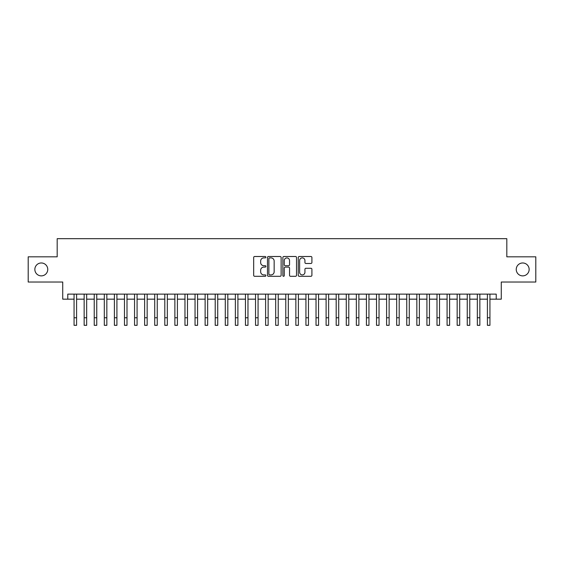 <?xml version="1.0" encoding="UTF-8"?>
<svg xmlns="http://www.w3.org/2000/svg" width="564" height="564" viewBox="0 0 564 564"><rect width="100%" height="100%" fill="white"/><g stroke="black" fill="none" stroke-linecap="round" stroke-linejoin="round"><path stroke-width="0.85" d="M265.87 257.198A0.691 0.691 0 0 0 265.179 256.5L254.66 256.5A0.987 0.987 0 0 0 253.673 257.494L253.673 275.303A0.987 0.987 0 0 0 254.66 276.297L265.179 276.297A0.691 0.691 0 0 0 265.87 275.599A0.691 0.691 0 0 0 265.179 274.908L263.818 274.908A3.165 3.165 0 0 1 260.653 271.742L260.653 270.262A3.165 3.165 0 0 1 263.818 267.089L265.179 267.089A0.691 0.691 0 0 0 265.87 266.398A0.691 0.691 0 0 0 265.179 265.707L263.818 265.707A3.165 3.165 0 0 1 260.653 262.542L260.653 261.054A3.165 3.165 0 0 1 263.818 257.889L265.179 257.889A0.691 0.691 0 0 0 265.87 257.198M516.243 269.423A6.451 6.451 0 0 0 522.694 275.874A6.451 6.451 0 0 0 529.145 269.423A6.451 6.451 0 0 0 522.694 262.972A6.451 6.451 0 0 0 516.243 269.423M34.855 269.423A6.451 6.451 0 0 0 41.306 275.874A6.451 6.451 0 0 0 47.757 269.423A6.451 6.451 0 0 0 41.306 262.972A6.451 6.451 0 0 0 34.855 269.423M310.919 263.48A0.987 0.987 0 0 0 311.906 262.493L311.906 257.494A0.987 0.987 0 0 0 310.919 256.5L299.244 256.5A0.987 0.987 0 0 0 298.25 257.494L298.25 275.303A0.987 0.987 0 0 0 299.244 276.297L310.919 276.297A0.987 0.987 0 0 0 311.906 275.303L311.906 269.268A0.987 0.987 0 0 0 310.919 268.281L305.921 268.281A0.987 0.987 0 0 0 304.934 269.268L304.934 272.264A2.644 2.644 0 0 1 302.283 274.908A2.644 2.644 0 0 1 299.639 272.264L299.639 260.533A2.644 2.644 0 0 1 302.283 257.889A2.644 2.644 0 0 1 304.934 260.533L304.934 262.493A0.987 0.987 0 0 0 305.921 263.48L310.919 263.48M67.772 299.167L67.772 294.126L496.228 294.126L496.228 299.167L501.269 299.167L501.269 282.028L535.8 282.028L535.8 256.824L506.817 256.824L506.817 238.678L57.183 238.678L57.183 256.824L28.2 256.824L28.2 282.028L62.731 282.028L62.731 299.167L74.067 299.167M281.133 257.494A0.987 0.987 0 0 0 280.146 256.5L268.471 256.5A0.987 0.987 0 0 0 267.477 257.494L267.477 275.303A0.987 0.987 0 0 0 268.471 276.297L280.146 276.297A0.987 0.987 0 0 0 281.133 275.303L281.133 257.494M283.854 256.5L295.529 256.5A0.987 0.987 0 0 1 296.523 257.494L296.523 275.303A0.987 0.987 0 0 1 295.529 276.297L290.538 276.297A0.987 0.987 0 0 1 289.543 275.303L289.543 268.083A0.987 0.987 0 0 0 288.556 267.089L285.243 267.089A0.987 0.987 0 0 0 284.249 268.083L284.249 275.599A0.691 0.691 0 0 1 283.558 276.297A0.691 0.691 0 0 1 282.867 275.599L282.867 257.494A0.987 0.987 0 0 1 283.854 256.5M76.591 299.167L84.149 299.167M86.673 299.167L94.23 299.167M96.754 299.167L104.312 299.167M106.836 299.167L114.393 299.167M116.917 299.167L124.475 299.167M126.999 299.167L134.556 299.167M137.08 299.167L144.638 299.167M147.162 299.167L154.719 299.167M157.243 299.167L164.801 299.167M167.325 299.167L174.882 299.167M177.406 299.167L184.964 299.167M187.488 299.167L195.045 299.167M197.569 299.167L205.127 299.167M207.651 299.167L215.208 299.167M217.732 299.167L225.29 299.167M227.814 299.167L235.371 299.167M237.895 299.167L245.453 299.167M247.977 299.167L255.534 299.167M258.058 299.167L265.616 299.167M268.14 299.167L275.697 299.167M278.221 299.167L285.779 299.167M288.303 299.167L295.86 299.167M298.384 299.167L305.942 299.167M308.466 299.167L316.023 299.167M318.547 299.167L326.105 299.167M328.629 299.167L336.186 299.167M338.71 299.167L346.268 299.167M348.792 299.167L356.349 299.167M358.873 299.167L366.431 299.167M368.955 299.167L376.512 299.167M379.036 299.167L386.594 299.167M389.118 299.167L396.675 299.167M399.199 299.167L406.757 299.167M409.281 299.167L416.838 299.167M419.362 299.167L426.92 299.167M429.444 299.167L437.001 299.167M439.525 299.167L447.083 299.167M449.607 299.167L457.164 299.167M459.688 299.167L467.246 299.167M469.77 299.167L477.327 299.167M479.851 299.167L487.409 299.167M489.933 299.167L496.228 299.167M269.557 257.889A0.691 0.691 0 0 0 268.866 258.58L268.866 274.217A0.691 0.691 0 0 0 269.557 274.908L270.988 274.908A3.165 3.165 0 0 0 274.16 271.742L274.16 261.054A3.165 3.165 0 0 0 270.988 257.889L269.557 257.889M289.543 260.582A2.644 2.644 0 0 0 286.9 257.938A2.644 2.644 0 0 0 284.249 260.582L284.249 264.713A0.987 0.987 0 0 0 285.243 265.707L288.556 265.707A0.987 0.987 0 0 0 289.543 264.713L289.543 260.582M74.067 317.765L76.591 317.765L76.591 325.322L74.067 325.322L74.067 294.126M76.591 317.765L76.591 294.126M84.149 325.322L86.673 325.322L84.149 325.322L84.149 294.126M86.673 325.322L86.673 294.126M94.23 325.322L96.754 325.322L94.23 325.322L94.23 294.126M96.754 325.322L96.754 294.126M104.312 325.322L106.836 325.322L104.312 325.322L104.312 294.126M106.836 325.322L106.836 294.126M114.393 325.322L116.917 325.322L114.393 325.322L114.393 294.126M116.917 325.322L116.917 294.126M124.475 325.322L126.999 325.322L124.475 325.322L124.475 294.126M126.999 325.322L126.999 294.126M134.556 325.322L137.08 325.322L134.556 325.322L134.556 294.126M137.08 325.322L137.08 294.126M144.638 325.322L147.162 325.322L144.638 325.322L144.638 294.126M147.162 325.322L147.162 294.126M154.719 325.322L157.243 325.322L154.719 325.322L154.719 294.126M157.243 325.322L157.243 294.126M164.801 325.322L167.325 325.322L164.801 325.322L164.801 294.126M167.325 325.322L167.325 294.126M174.882 325.322L177.406 325.322L174.882 325.322L174.882 294.126M177.406 325.322L177.406 294.126M184.964 325.322L187.488 325.322L184.964 325.322L184.964 294.126M187.488 325.322L187.488 294.126M195.045 325.322L197.569 325.322L195.045 325.322L195.045 294.126M197.569 325.322L197.569 294.126M205.127 325.322L207.651 325.322L205.127 325.322L205.127 294.126M207.651 325.322L207.651 294.126M215.208 325.322L217.732 325.322L215.208 325.322L215.208 294.126M217.732 325.322L217.732 294.126M225.29 325.322L227.814 325.322L225.29 325.322L225.29 294.126M227.814 325.322L227.814 294.126M235.371 325.322L237.895 325.322L235.371 325.322L235.371 294.126M237.895 325.322L237.895 294.126M245.453 325.322L247.977 325.322L245.453 325.322L245.453 294.126M247.977 325.322L247.977 294.126M255.534 325.322L258.058 325.322L255.534 325.322L255.534 294.126M258.058 325.322L258.058 294.126M265.616 325.322L268.14 325.322L265.616 325.322L265.616 294.126M268.14 325.322L268.14 294.126M275.697 325.322L278.221 325.322L275.697 325.322L275.697 294.126M278.221 325.322L278.221 294.126M285.779 325.322L288.303 325.322L285.779 325.322L285.779 294.126M288.303 325.322L288.303 294.126M295.86 325.322L298.384 325.322L295.86 325.322L295.86 294.126M298.384 325.322L298.384 294.126M305.942 325.322L308.466 325.322L305.942 325.322L305.942 294.126M308.466 325.322L308.466 294.126M316.023 325.322L318.547 325.322L316.023 325.322L316.023 294.126M318.547 325.322L318.547 294.126M326.105 325.322L328.629 325.322L326.105 325.322L326.105 294.126M328.629 325.322L328.629 294.126M336.186 325.322L338.71 325.322L336.186 325.322L336.186 294.126M338.71 325.322L338.71 294.126M346.268 325.322L348.792 325.322L346.268 325.322L346.268 294.126M348.792 325.322L348.792 294.126M356.349 325.322L358.873 325.322L356.349 325.322L356.349 294.126M358.873 325.322L358.873 294.126M366.431 325.322L368.955 325.322L366.431 325.322L366.431 294.126M368.955 325.322L368.955 294.126M376.512 325.322L379.036 325.322L376.512 325.322L376.512 294.126M379.036 325.322L379.036 294.126M386.594 325.322L389.118 325.322L386.594 325.322L386.594 294.126M389.118 325.322L389.118 294.126M396.675 325.322L399.199 325.322L396.675 325.322L396.675 294.126M399.199 325.322L399.199 294.126M406.757 325.322L409.281 325.322L406.757 325.322L406.757 294.126M409.281 325.322L409.281 294.126M416.838 325.322L419.362 325.322L416.838 325.322L416.838 294.126M419.362 325.322L419.362 294.126M426.92 325.322L429.444 325.322L426.92 325.322L426.92 294.126M429.444 325.322L429.444 294.126M437.001 325.322L439.525 325.322L437.001 325.322L437.001 294.126M439.525 325.322L439.525 294.126M447.083 325.322L449.607 325.322L447.083 325.322L447.083 294.126M449.607 325.322L449.607 294.126M457.164 325.322L459.688 325.322L457.164 325.322L457.164 294.126M459.688 325.322L459.688 294.126M467.246 325.322L469.77 325.322L467.246 325.322L467.246 294.126M469.77 325.322L469.77 294.126M477.327 325.322L479.851 325.322L477.327 325.322L477.327 294.126M479.851 325.322L479.851 294.126M487.409 325.322L489.933 325.322L487.409 325.322L487.409 294.126M489.933 325.322L489.933 294.126M84.149 317.765L86.673 317.765M94.23 317.765L96.754 317.765M104.312 317.765L106.836 317.765M114.393 317.765L116.917 317.765M124.475 317.765L126.999 317.765M134.556 317.765L137.08 317.765M144.638 317.765L147.162 317.765M154.719 317.765L157.243 317.765M164.801 317.765L167.325 317.765M174.882 317.765L177.406 317.765M184.964 317.765L187.488 317.765M195.045 317.765L197.569 317.765M205.127 317.765L207.651 317.765M215.208 317.765L217.732 317.765M225.29 317.765L227.814 317.765M235.371 317.765L237.895 317.765M245.453 317.765L247.977 317.765M255.534 317.765L258.058 317.765M265.616 317.765L268.14 317.765M275.697 317.765L278.221 317.765M285.779 317.765L288.303 317.765M295.86 317.765L298.384 317.765M305.942 317.765L308.466 317.765M316.023 317.765L318.547 317.765M326.105 317.765L328.629 317.765M336.186 317.765L338.71 317.765M346.268 317.765L348.792 317.765M356.349 317.765L358.873 317.765M366.431 317.765L368.955 317.765M376.512 317.765L379.036 317.765M386.594 317.765L389.118 317.765M396.675 317.765L399.199 317.765M406.757 317.765L409.281 317.765M416.838 317.765L419.362 317.765M426.92 317.765L429.444 317.765M437.001 317.765L439.525 317.765M447.083 317.765L449.607 317.765M457.164 317.765L459.688 317.765M467.246 317.765L469.77 317.765M477.327 317.765L479.851 317.765M487.409 317.765L489.933 317.765"/></g></svg>

